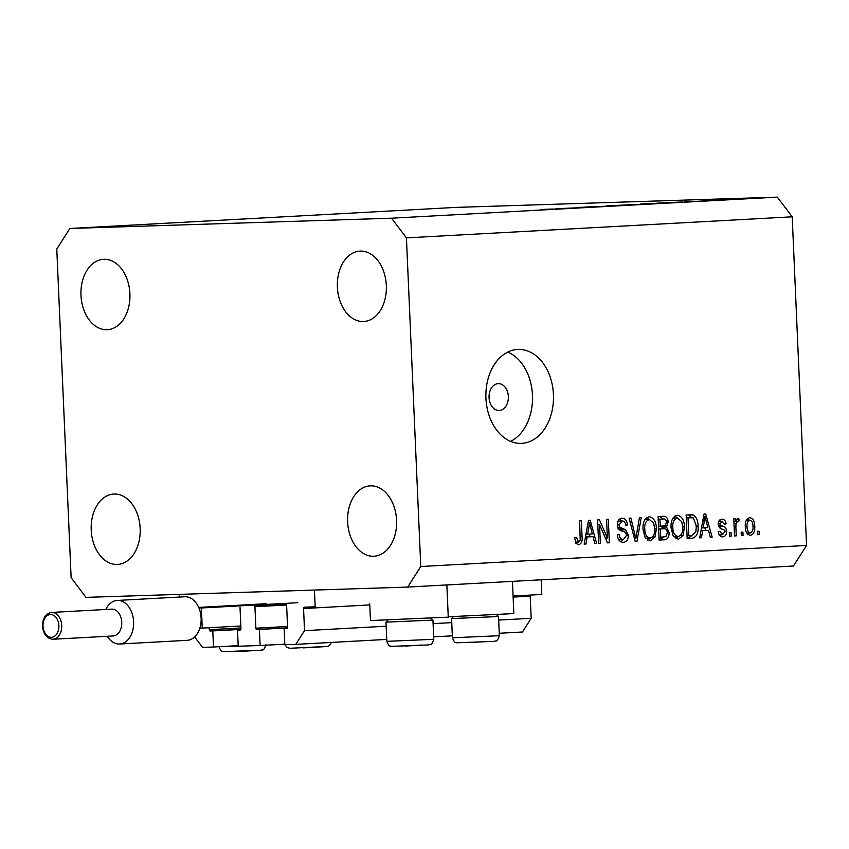<?xml version="1.0" encoding="UTF-8"?>
<svg xmlns="http://www.w3.org/2000/svg" width="849" height="849" viewBox="0 0 849 849"><rect width="100%" height="100%" fill="white"/><g stroke="black" fill="none" stroke-linecap="round" stroke-linejoin="round"><path stroke-width="1.27" d="M179.341 597.049L179.224 594.374L314.427 590.055L315.159 606.823L304.43 607.162A1.348 0.934 86.9 0 0 304.42 607.173A1.348 0.934 86.9 0 0 303.56 608.542L304.526 630.669L386.157 626.212M209.162 627.719L209.247 629.682A1.348 0.934 86.9 0 0 210.234 630.998L212.802 630.913L213.502 647.012L202.55 647.363L194.654 636.909M213.502 647.012L238.187 645.664M212.802 630.913L240.84 629.385M239.025 605.899L209.183 606.855M240.087 630.043A1.348 0.934 86.9 0 1 240.076 630.043L240.108 630.043A1.348 0.934 86.9 0 0 240.946 628.674L240.012 607.215M304.526 630.669L295.792 644.38L284.829 644.731L284.128 628.631L286.697 628.557A1.348 0.934 86.9 0 1 286.697 628.557A1.348 0.934 86.9 0 0 287.567 627.188L286.633 605.719A1.348 0.934 86.9 0 0 285.635 604.414L255.804 605.358A1.348 0.934 86.9 0 1 255.804 605.358A1.348 0.934 86.9 0 0 254.933 606.738L255.867 628.196A1.348 0.934 86.9 0 0 256.854 629.512L259.423 629.427L260.123 645.527L238.208 646.227L237.508 630.128L240.352 629.969M237.508 630.128L240.076 630.043M260.123 645.527L284.808 644.179M259.423 629.427L287.461 627.899M284.128 628.631L286.973 628.483M295.792 644.38L386.741 639.414M433.669 636.856L452.326 635.837M499.254 633.269L522.432 632.006L531.177 618.295L498.671 620.067M433.096 623.654L451.742 622.635M513.125 597.091L530.201 596.168L531.177 618.295M530.201 596.168A1.348 0.934 86.9 0 1 530.54 595.064M513.083 596.019L541.8 594.449L541.163 579.793M446.861 584.94L448.261 617.159L370.461 620.555L369.729 603.841M448.251 616.767L513.847 613.583L512.435 581.363M498.119 383.652A13.425 9.657 88.2 0 0 489.056 397.491A13.425 9.657 88.2 0 0 499.138 410.492A13.425 9.657 88.2 0 0 499.297 410.481A13.425 9.657 88.2 0 0 508.36 396.653A13.425 9.657 88.2 0 0 498.278 383.652A13.425 9.657 88.2 0 0 498.119 383.652M517.635 349.448A46.992 33.801 88.2 0 0 485.915 397.863A46.992 33.801 88.2 0 0 521.19 443.369A46.992 33.801 88.2 0 0 521.732 443.348A46.992 33.801 88.2 0 0 553.452 394.944A46.992 33.801 88.2 0 0 518.187 349.427A46.992 33.801 88.2 0 0 517.635 349.448M129.918 293.722A35.244 24.483 -93.1 0 0 103.525 259.306A35.244 24.483 -93.1 0 0 80.973 295.282A35.244 24.483 -93.1 0 0 107.367 329.699A35.244 24.483 -93.1 0 0 129.918 293.722M386.327 285.529A35.244 24.483 -93.1 0 0 359.934 251.113A35.244 24.483 -93.1 0 0 337.382 287.089A35.244 24.483 -93.1 0 0 363.775 321.506A35.244 24.483 -93.1 0 0 386.327 285.529M396.579 520.267A35.244 24.483 -93.1 0 0 370.185 485.861A35.244 24.483 -93.1 0 0 347.623 521.838A35.244 24.483 -93.1 0 0 374.027 556.244A35.244 24.483 -93.1 0 0 396.579 520.267M140.17 528.46A35.244 24.483 -93.1 0 0 113.777 494.054A35.244 24.483 -93.1 0 0 91.214 530.031A35.244 24.483 -93.1 0 0 117.618 564.436A35.244 24.483 -93.1 0 0 140.17 528.46M555.978 208.727L580.26 207.687L555.978 208.727M595.308 206.88L595.298 206.774C597.696 206.71 597.558 206.753 594.894 206.901L577.5 207.549C575.378 207.602 575.495 207.57 577.851 207.443L595.298 206.774C597.696 206.71 597.558 206.753 594.894 206.901M593.218 206.986L593.759 206.859M577.5 207.549C575.378 207.602 575.495 207.57 577.851 207.443L577.851 207.538M608.818 206.127L585.141 207.05L608.818 206.127M627.655 205.108L610.251 205.861C605.475 206.01 605.507 205.946 610.367 205.66L627.92 204.896C632.685 204.758 632.59 204.832 627.655 205.108C632.59 204.832 632.685 204.758 627.92 204.896L627.92 204.938M610.251 205.861C605.475 206.01 605.507 205.946 610.367 205.66L610.367 205.713M661.413 203.261L644.009 204.025C639.223 204.163 639.265 204.1 644.126 203.824L661.668 203.06C666.433 202.911 666.348 202.985 661.413 203.261C666.348 202.985 666.433 202.911 661.668 203.06L661.668 203.06M644.009 204.025C639.223 204.163 639.265 204.1 644.126 203.824L644.126 203.866M689.314 201.733L705.328 200.863L689.314 201.733M455.658 207.411L777.334 197.138L792.202 216.813L806.55 545.451L793.444 566.018L407.669 587.084L85.993 597.356L71.125 577.681L56.777 249.044L69.883 228.477L455.658 207.411M69.883 228.477L391.559 218.204L777.334 197.138M736.826 199.006L749.593 198.305C753.01 198.21 752.936 198.252 749.359 198.464L736.826 199.006M749.593 198.348L749.593 198.305C753.01 198.21 752.936 198.252 749.359 198.464M738.534 199.048L735.807 199.133L738.577 199.016M730.639 199.473L717.203 199.94L730.639 199.473M720.472 199.833L721.523 199.802M724.897 199.791L722.181 199.886L724.95 199.759M704.543 200.693C702.76 200.757 702.749 200.725 704.532 200.629L716.8 200.162C718.732 200.099 718.679 200.131 716.63 200.247L704.543 200.693C702.76 200.757 702.749 200.725 704.532 200.629L704.532 200.693M716.811 200.237L716.8 200.162C718.732 200.099 718.679 200.131 716.63 200.247M679.2 202.147L679.2 202.104C684.135 201.956 683.912 202.03 678.531 202.317L656.977 203.123L679.2 202.104C684.135 201.956 683.912 202.03 678.531 202.317M644.104 204.206L644.869 204.163M548.666 209.416L564.681 208.536L548.666 209.416M540.526 209.862L541.45 209.82M543.869 209.661L542.118 209.777M599.543 524.576L600.36 543.264L598.609 543.36L597.579 519.885L599.447 519.779L607.385 538.107L606.568 519.386L608.319 519.291L609.349 542.766L607.47 542.872L599.543 524.576L597.792 524.629M628.356 535.188C628.228 539.635 626.562 542.002 623.336 542.309C619.77 542.193 617.775 539.656 617.35 534.69L619.08 534.297C619.462 537.725 620.884 539.476 623.368 539.561L626.604 535.358C625.957 532.652 624.493 531.251 622.19 531.145C619.42 530.667 617.807 528.609 617.361 524.947C617.435 520.798 618.974 518.569 621.977 518.24C625.193 518.283 627.029 520.533 627.464 524.969L625.724 525.372C625.437 522.443 624.248 520.989 622.158 520.989L619.112 524.905L619.77 527.261L625.501 529.723L628.356 535.188L626.594 535.241M641.271 517.497L636.983 541.259L635.169 541.365L629.098 518.166L630.903 518.06L635.859 538.574L639.446 517.593L641.271 517.497M650.238 540.845L645.102 537.428L643.043 529.479C642.534 522.506 644.593 518.261 649.198 516.754C653.826 517.731 656.224 521.626 656.404 528.46L655.046 536.982L650.238 540.845M678.298 539.306L673.161 535.899L671.103 527.94C670.593 520.968 672.641 516.733 677.258 515.226C681.885 516.192 684.283 520.097 684.464 526.932L683.105 535.454L678.298 539.306M702.643 530.646L701.486 537.735L699.661 537.841L704.023 514.069L705.731 513.974L712.152 537.152L710.326 537.258L708.544 530.328L700.966 530.699M759.133 531.23L759.271 534.583L757.52 534.679L757.372 531.325L759.133 531.23M391.559 218.204L406.427 237.879L792.202 216.813M406.427 237.879L420.775 566.516L806.55 545.451M754.729 526.104C755.186 531.177 753.742 534.265 750.41 535.369C747.046 534.647 745.348 531.792 745.316 526.794C744.902 521.795 746.345 518.76 749.635 517.688C752.967 518.378 754.665 521.18 754.729 526.104L752.978 526.157M742.907 532.111L743.055 535.464L741.304 535.56L741.156 532.217L742.907 532.111M735.871 526.985L736.263 535.836L734.512 535.931L733.759 518.866L735.521 518.771L735.637 521.488L737.579 518.346L739.267 519.174L738.715 521.647L737.516 521.413L736.03 523.483L735.871 526.985L734.12 527.049M731.074 532.758L731.222 536.112L729.471 536.207L729.323 532.854L731.074 532.758M726.606 531.156C726.574 534.7 725.269 536.61 722.701 536.886C720.228 536.844 718.753 535.093 718.275 531.623L720.016 531.23L722.711 534.446L724.876 531.665L724.409 530.137L722.711 529.288C720.249 529.012 718.742 527.346 718.18 524.289C718.275 521.074 719.496 519.386 721.862 519.206C724.197 519.142 725.608 520.692 726.075 523.865L724.335 524.268L722.021 521.647L719.92 523.854L720.536 525.244L722.541 526.104C724.919 526.391 726.277 528.078 726.606 531.156L724.834 531.209M690.895 514.791L693.601 515.078C696.615 517.37 698.101 521.021 698.037 526.03C698.642 532.97 696.679 537.035 692.137 538.245L687.159 538.521L686.141 515.046L691.245 514.77M663.313 516.298C666.147 516.16 667.781 518.049 668.205 521.944L666.529 526.964L669.108 532.599C669.161 537.162 667.558 539.55 664.3 539.773L659.111 540.049L658.081 516.574L663.525 516.288M587.137 536.95L585.969 544.05L584.144 544.145L588.506 520.373L590.214 520.288L596.635 543.466L594.809 543.562L593.026 536.632L585.449 537.003M578.594 544.75L575.877 543.243L574.624 537.64L576.365 537.237L578.551 542.002L580.217 540.144L579.612 520.861L581.363 520.766L582.064 536.706C582.594 541.121 581.438 543.806 578.594 544.75M420.775 566.516L407.669 587.084M510.62 441.384A46.992 33.801 88.2 0 0 532.493 395.995A46.992 33.801 88.2 0 0 507.766 352.091M757.52 534.637L759.271 534.583M747.396 518.697L748.616 520.172M749.105 532.97L747.99 534.53M749.699 520.129C747.587 521.127 746.717 523.313 747.067 526.688C747.003 530.147 748.107 532.227 750.346 532.928C752.458 531.92 753.339 529.734 752.989 526.359C753.042 522.91 751.949 520.83 749.699 520.129L746.282 520.246M745.316 526.741L747.067 526.688M746.78 533.045L750.346 532.928M741.304 535.528L743.055 535.464M734.502 535.899L736.263 535.836M733.876 521.551L735.637 521.488M736.391 519.27L739.267 519.174M735.637 521.466L737.516 521.413M733.971 523.557L736.03 523.483M729.461 536.175L731.222 536.112M719.092 534.552L722.711 534.446M719.623 520.076L720.833 521.679M724.271 523.929L726.075 523.865M718.519 521.753L722.021 521.647M718.169 523.907L719.92 523.854M718.296 525.308L720.536 525.244M718.71 526.571L721.459 528.81M721.47 534.477L720.302 536.165M699.661 537.799L701.486 537.735M704.85 527.781L705.583 530.423M710.316 537.215L712.152 537.152M700.977 530.636L708.544 530.328M704.394 520.957L703.099 527.876L707.843 527.611L704.988 516.468L704.394 520.957L702.749 521.01M701.476 527.919L703.099 527.876M703.577 516.51L704.988 516.468M691.946 535.507L687.478 538.393L692.137 538.245M687.764 514.961L693.601 515.078M688.932 515.226L691.341 517.519M686.257 517.752L688.008 517.699L688.794 535.677L691.808 535.517L695.862 531.867L696.286 526.093L698.037 526.03M687.043 535.74L688.794 535.677M686.31 517.678L688.008 517.699M696.286 526.093L693.378 517.869L686.48 517.678M675.019 515.927L677.258 517.975M673.671 536.706L678.16 536.568C681.609 535.39 683.127 532.185 682.702 526.953L684.464 526.932M680.463 535.539L683.105 535.454M677.926 536.579L675.857 538.775M672.949 518.113L677.385 517.964C673.862 519.174 672.344 522.485 672.854 527.887C672.96 532.949 674.732 535.836 678.16 536.568M671.103 527.94L672.854 527.887M682.702 526.953L681.736 521.689L677.385 517.964M663.812 537.046L659.1 539.943M659.811 516.489L662.846 519.068M666.433 521.997L668.205 521.944M662.666 526.104L661.87 527.112L666.529 526.964M661.87 527.112L663.504 528.81M667.346 532.652L669.108 532.599M659.397 528.938L658.622 528.969M658.782 519.195L662.825 519.068L659.949 519.227L660.257 526.242L665.075 525.754L666.465 522.422C666.115 519.705 664.905 518.59 662.825 519.068L658.506 519.206M658.198 519.28L659.949 519.227M658.506 526.295L660.257 526.242M660.384 528.98L660.734 537.215L665.903 536.632L667.356 532.716C667.038 529.787 665.786 528.481 663.61 528.81L658.622 529.033M658.983 537.268L660.734 537.215M646.97 517.455L649.198 519.503M645.611 538.245L650.111 538.096C653.55 536.929 655.067 533.724 654.643 528.481L656.404 528.46M652.403 537.067L655.046 536.982M649.867 538.107L647.798 540.304M644.89 519.641L649.336 519.503C645.802 520.713 644.295 524.013 644.794 529.415C644.911 534.477 646.673 537.375 650.111 538.096M643.043 529.479L644.794 529.415M654.643 528.481L653.677 523.217L649.336 519.503M635.158 541.322L636.983 541.259M634.447 538.616L635.859 538.574M618.698 539.709L623.368 539.561M619.781 518.93L621.744 520.999M625.692 525.032L627.464 524.969M617.998 521.116L622.158 520.989M617.361 524.958L619.112 524.905M617.775 527.325L619.77 527.261M617.86 528.821L620.842 529.872L625.501 529.723M620.842 529.872L622.402 531.209M622.901 539.571L620.895 541.842M598.609 543.318L600.36 543.264M605.433 538.16L607.385 538.107M607.449 542.829L609.349 542.766M584.144 544.103L585.969 544.05M589.333 534.085L590.066 536.727M594.799 543.519L596.635 543.466M585.47 536.939L593.026 536.632M588.877 527.261L587.593 534.18L592.337 533.915L589.471 522.772L588.877 527.261L587.232 527.314M585.959 534.233L587.593 534.18M588.06 522.825L589.471 522.772M575.357 542.108L578.551 542.002M580.302 536.759L582.064 536.706M577.012 542.055L576.206 543.721M748.086 198.39L738.471 198.804C735.786 198.963 735.743 198.995 738.354 198.921L747.884 198.507C750.622 198.348 750.686 198.316 748.086 198.39C750.686 198.316 750.622 198.348 747.884 198.507L747.884 198.539M738.354 198.953L738.354 198.921C735.743 198.995 735.786 198.963 738.471 198.804M693.484 201.351L684.273 201.712L693.484 201.351M679.487 202.264L680.463 202.211M660.151 203.144L645.866 203.76C641.802 203.993 641.685 204.057 645.516 203.94L659.673 203.325C663.854 203.091 664.014 203.028 660.151 203.144C664.014 203.028 663.854 203.091 659.673 203.325L659.673 203.325M645.516 203.972L645.516 203.94C641.685 204.057 641.802 203.993 645.866 203.76M628.472 204.726L634.436 204.45L628.472 204.726M635.498 204.492L634.436 204.45M634.32 204.556L643.351 204.142L634.32 204.556M644.423 204.185L643.351 204.142M626.403 204.98L612.118 205.607C608.054 205.84 607.937 205.893 611.758 205.787L625.925 205.161C630.096 204.927 630.255 204.874 626.403 204.98C630.255 204.874 630.096 204.927 625.925 205.161L625.925 205.203M611.758 205.819L611.758 205.787C607.937 205.893 608.054 205.84 612.118 205.607M552.837 209.024L543.625 209.385L552.837 209.066M430.942 618.284L432.937 620.11L385.987 622.158L386.826 641.345L433.775 639.297C430.995 647.309 430.326 643.574 428.331 644.953L391.049 646.365C390.275 645.41 389.553 648.095 386.826 641.345M496.527 614.697L498.522 616.533L451.572 618.581L452.4 637.769L499.361 635.71C496.58 643.722 495.912 639.997 493.916 641.377L456.635 642.789C455.849 641.823 455.138 644.508 452.4 637.769M121.747 622.264A13.425 9.328 -93.1 0 0 111.697 609.147L51.651 612.426A13.425 9.328 86.9 0 1 61.712 625.533A13.425 9.328 86.9 0 1 53.116 639.244L113.161 635.965A13.425 9.328 -93.1 0 0 121.747 622.264M105.785 609.476A21.819 15.155 86.9 0 1 117.258 600.445A21.819 15.155 86.9 0 1 133.601 621.744A21.819 15.155 86.9 0 1 119.645 644.02A21.819 15.155 86.9 0 1 107.25 636.283M119.645 644.02L187.151 640.326A21.819 15.155 -93.1 0 0 199.844 628.175A21.819 15.155 -93.1 0 0 201.117 618.061A21.819 15.155 -93.1 0 0 198.963 608.054A21.819 15.155 -93.1 0 0 184.774 596.751L117.258 600.445M199.844 628.175L202.253 628.101L201.372 607.98L297.819 602.705M202.253 628.101L240.829 625.989M198.687 607.406L266.119 603.724M201.372 607.98L198.963 608.054M210.234 630.998L240.861 629.321M209.247 629.682L240.914 627.952M256.854 629.512L287.482 627.836M255.867 628.196L287.535 626.466M254.933 606.738L286.453 605.008M303.56 608.542L369.771 604.923M718.572 526.231L722.541 526.104M659.641 539.922L664.3 539.773M633.492 534.955L635.02 534.912M618.507 528.8L622.519 528.672M253.936 650.398L223.223 651.724C222.438 650.769 221.727 653.454 218.989 646.705L238.208 646.131M421.762 645.038L405.291 646.11M487.347 641.451L470.877 642.534M319.521 646.811L289.976 648.286L287.227 647.532L284.893 644.731M58.868 625.66A11.408 7.928 -93.1 0 0 50.441 614.517A11.408 7.928 -93.1 0 0 43.012 626.169A11.408 7.928 -93.1 0 0 51.439 637.312A11.408 7.928 -93.1 0 0 58.868 625.66M265.939 644.656C263.169 652.669 262.5 648.933 260.494 650.313L237.476 651.47M432.937 620.11L433.775 639.297M387.813 620.163L385.987 622.158M498.522 616.533L499.361 635.71M453.398 616.586L451.572 618.581M331.407 642.438L329.401 645.59L327.576 646.492L303.061 647.893M51.651 612.426C45.74 613.466 42.662 618.051 42.45 626.18C43.426 634.458 46.982 638.809 53.116 639.244"/></g></svg>
